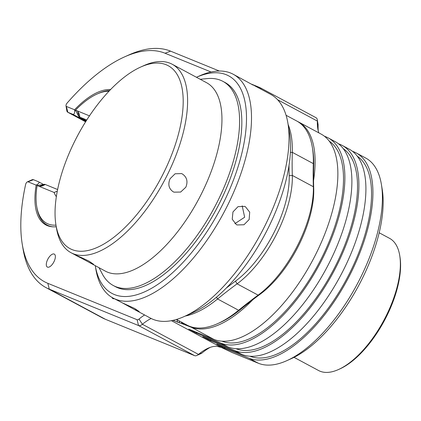 <?xml version="1.0" encoding="UTF-8"?>
<svg xmlns="http://www.w3.org/2000/svg" width="421" height="421" viewBox="0 0 421 421"><rect width="100%" height="100%" fill="white"/><g stroke="black" fill="none" stroke-linecap="round" stroke-linejoin="round"><path stroke-width="0.63" d="M196.828 355.471A8.915 4.015 -61.8 0 0 198.491 354.398L142.409 324.286A8.915 4.015 118.2 0 1 138.556 325.554L49.304 289.164A169.337 76.275 118.2 0 1 46.01 287.617L102.093 317.729A169.337 76.275 -61.8 0 0 105.387 319.276L194.644 355.666A8.915 4.015 -61.8 0 0 196.828 355.471L201.259 353.487A4.457 2.005 -61.8 0 0 202.096 352.951A55.704 25.092 118.2 0 1 210.2 347.372M202.096 352.951L198.491 354.398A51.246 23.081 -61.8 0 1 208.058 348.23A51.246 23.081 -61.8 0 1 216.799 346.283L221.33 347.472L232.192 352.582L258.331 363.239A115.859 52.188 118.2 0 0 286.759 360.692A115.859 52.188 118.2 0 0 381.4 184.419A115.859 52.188 118.2 0 0 365.691 158.022L356.224 152.944A115.859 52.188 -61.8 0 0 353.972 151.881L352.419 151.25M318.129 125.221L317.371 121.085A8.915 4.015 -61.8 0 0 317.297 119.764L318.092 124.558A4.457 2.005 118.2 0 1 318.129 125.221A55.704 25.092 -61.8 0 0 318.26 130.936M85.916 121.332L72.817 114.301C74.185 114.575 74.78 113.254 74.601 110.334L74.575 109.77L66.355 106.424A2.226 1.005 118.2 0 1 66.013 105.892A2.226 1.005 118.2 0 1 67.055 103.129A164.879 74.264 118.2 0 1 124.595 56.867A164.879 74.264 118.2 0 1 165.053 53.235L211.063 71.996M83.074 119.017A2.226 1.005 118.2 0 0 83.379 119.553A2.226 1.005 118.2 0 0 83.421 119.575L86.289 120.743A4.899 2.21 118.2 0 1 86.252 120.722A4.899 2.21 118.2 0 1 86.163 120.669M37.511 185.345L36.622 184.872L36.174 185.145A75.754 34.122 -61.8 0 0 45.857 224.935A75.754 34.122 -61.8 0 0 56.24 226.735M110.581 89.552A75.754 34.122 -61.8 0 0 74.575 109.77M72.817 114.301L67.839 112.27A6.683 3.01 118.2 0 1 67.713 112.212A6.683 3.01 118.2 0 1 66.807 110.686L66.013 105.892M317.297 119.764A8.915 4.015 -61.8 0 0 316.087 117.738A8.915 4.015 -61.8 0 0 315.913 117.654M277.628 99.745L317.371 121.085A51.246 23.081 -61.8 0 0 317.792 128.679A51.246 23.081 -61.8 0 0 318.85 132.873M324.38 136.194L325.928 136.825A115.859 52.188 118.2 0 1 328.185 137.888A115.859 52.188 118.2 0 1 320.649 262.209A115.859 52.188 118.2 0 1 220.825 343.104L227.835 346.867L202.764 336.647L209.774 340.41L234.844 350.63A115.859 52.188 118.2 0 0 334.669 269.735A115.859 52.188 118.2 0 0 342.205 145.413A115.859 52.188 118.2 0 0 339.947 144.35L338.4 143.719M251.663 84.211L259.831 87.542A8.915 4.015 118.2 0 1 260.004 87.626A8.915 4.015 118.2 0 1 261.125 89.236M124.595 56.867L129.031 54.877A169.337 76.275 118.2 0 1 170.579 51.151L219.309 71.023M36.174 185.145L27.954 181.793A2.226 1.005 -61.8 0 0 27.407 181.84A2.226 1.005 -61.8 0 0 25.634 184.424A164.879 74.264 -61.8 0 0 22.255 244.243A164.879 74.264 -61.8 0 0 47.82 283.317L137.072 319.707A4.457 2.005 -61.8 0 0 138.998 319.071A55.704 25.092 118.2 0 1 144.598 314.971M188.95 326.138A115.859 52.188 -61.8 0 0 189.124 326.233A115.859 52.188 -61.8 0 0 191.381 327.296L182.556 323.875L181.156 321.954M53.909 261.846A7.352 3.31 -61.8 0 0 54.309 254.11A7.352 3.31 -61.8 0 0 47.752 259.336A7.352 3.31 -61.8 0 0 47.352 267.067A7.352 3.31 -61.8 0 0 53.909 261.846M114.291 298.7A7.352 3.31 118.2 0 1 112.912 298.589A7.352 3.31 118.2 0 1 112.054 297.468M36.622 184.872C38.995 183.482 39.606 182.44 38.453 181.735L42.931 184.13M27.407 181.84L31.838 179.856A6.683 3.01 118.2 0 1 33.48 179.709L38.453 181.735M46.01 287.617A169.337 76.275 118.2 0 1 23.05 249.032L22.255 244.243M138.998 319.071L142.409 324.286A51.246 23.081 118.2 0 1 151.176 318.492M356.224 152.944A115.859 52.188 -61.8 0 1 348.693 277.265A115.859 52.188 -61.8 0 1 248.864 358.16L223.798 347.941L216.789 344.173L241.854 354.393A115.859 52.188 -61.8 0 0 341.678 273.503A115.859 52.188 -61.8 0 0 349.214 149.176L342.205 145.413M172.863 320.376L182.556 323.875M191.381 327.296L213.815 339.337L188.745 329.117L195.754 332.879L220.825 343.104M227.835 346.867A115.859 52.188 -61.8 0 0 327.659 265.972A115.859 52.188 -61.8 0 0 335.195 141.651L328.185 137.888M343.32 148.702A113.633 51.183 118.2 0 1 332.49 271.703A113.633 51.183 118.2 0 1 235.949 348.683M209.774 340.41A53.472 24.086 118.2 0 1 211.489 340.205M249.969 356.213A113.633 51.183 -61.8 0 0 346.515 279.234A113.633 51.183 -61.8 0 0 357.345 156.228M223.798 347.941A53.472 24.086 118.2 0 1 225.514 347.73M381.4 184.419L382.194 189.213A111.407 50.178 118.2 0 1 291.19 358.703L286.759 360.692M197.47 332.674A53.472 24.086 -61.8 0 0 195.754 332.879M329.301 141.172A113.633 51.183 118.2 0 1 318.471 264.178A113.633 51.183 118.2 0 1 221.925 341.157M213.815 339.337A115.859 52.188 -61.8 0 0 313.64 258.447A115.859 52.188 -61.8 0 0 321.17 134.12L298.389 121.89A115.859 52.188 -61.8 0 0 297.5 121.437M187.908 325.554A115.859 52.188 -61.8 0 0 188.776 326.043A115.859 52.188 -61.8 0 0 191.029 327.106A115.859 52.188 -61.8 0 0 252.863 299.684A447.849 201.722 118.2 0 0 240.417 309.53L238.607 310.266A115.859 52.188 118.2 0 1 217.704 323.617A115.859 52.188 118.2 0 1 187.024 325.101L176.467 319.439M286.08 115.28L296.637 120.948A115.859 52.188 118.2 0 1 312.345 147.345L312.74 149.739A113.633 51.183 -61.8 0 1 313.703 165.7A447.849 201.722 118.2 0 0 313.556 180.562A115.859 52.188 -61.8 0 0 298.389 121.89M217.704 323.617L219.92 322.623A113.633 51.183 -61.8 0 0 240.417 309.53M313.556 180.562A447.849 201.722 -61.8 0 0 313.729 188.918A77.985 35.127 118.2 0 1 260.025 294.316A447.849 201.722 -61.8 0 0 252.863 299.684M312.345 147.345A115.859 52.188 118.2 0 1 313.324 163.622A445.618 200.717 -61.8 0 0 313.35 186.724A80.211 36.127 118.2 0 1 258.115 295.132A445.618 200.717 -61.8 0 0 238.607 310.266L217.573 298.973A445.618 200.717 118.2 0 1 237.081 283.838A80.211 36.127 -61.8 0 0 292.321 175.431A445.618 200.717 118.2 0 1 292.295 152.328A115.859 52.188 -61.8 0 0 288.122 124.495M185.277 316.05A115.859 52.188 -61.8 0 0 217.573 298.973L216.441 297.221M226.145 288.19A447.849 201.722 118.2 0 1 235.492 281.144A77.985 35.127 -61.8 0 0 289.19 175.746A447.849 201.722 118.2 0 1 289.006 165.516M109.007 91.199A73.907 33.291 -61.8 0 0 97.083 94.025A73.907 33.291 -61.8 0 0 75.517 110.155L78.885 116.77L79.779 116.612L79.411 114.37L77.559 110.991L79.043 116.838L86.773 119.99M56.346 196.649A46.789 21.076 118.2 0 1 54.141 192.471L57.293 191.123M75.517 110.155L89.484 115.854M44.684 184.277L37.111 185.529L39.153 186.361L44.684 184.277L45.326 184.519L42.147 185.998L39.153 186.361L54.141 192.471M37.111 185.529A73.907 33.291 -61.8 0 0 36.711 206.464A73.907 33.291 -61.8 0 0 55.977 225.135M97.083 94.025L98.414 93.43A75.243 33.891 118.2 0 1 109.613 90.562M52.978 226.835A75.243 33.891 118.2 0 1 47.152 225.046A75.243 33.891 118.2 0 1 36.948 207.9L36.711 206.464M399.713 255.421L399.95 256.857A73.686 33.191 118.2 0 1 339.763 368.959L338.431 369.554A75.022 33.791 -61.8 0 0 399.713 255.421A75.022 33.791 -61.8 0 0 389.541 238.328L379.189 232.771M294.037 357.35L318.565 370.517A75.022 33.791 -61.8 0 0 338.431 369.554M75.643 139.419A103.829 46.768 118.2 0 1 140.767 67.013A103.829 46.768 118.2 0 1 162.643 174.889A103.829 46.768 118.2 0 1 98.498 246.853A103.829 46.768 118.2 0 1 55.951 224.977A103.829 46.768 118.2 0 1 75.643 139.419M140.767 67.013L143.866 65.618A106.95 48.173 118.2 0 1 172.189 64.245A106.95 48.173 118.2 0 1 166.406 176.741A106.95 48.173 118.2 0 1 71.007 252.7A106.95 48.173 118.2 0 1 56.503 228.329L55.951 224.977M170.084 178.715L175.11 173.778L181.562 173.589L182.325 173.947C186.908 177.073 188.087 181.488 185.861 187.187L180.656 192.055L173.989 192.155L173.226 191.797C168.774 188.724 167.726 184.361 170.084 178.715M89.363 262.557L93.636 264.356L89.068 261.183C78.922 256.278 70.002 252.642 80.669 257.757L105.361 271.14A106.95 48.173 118.2 0 0 200.754 195.186A106.95 48.173 -61.8 0 0 206.543 82.69L172.189 64.245M75.764 255.252L80.669 257.757M200.222 79.295L207.132 78.595A115.859 52.188 -61.8 0 1 222.898 81.358A115.859 52.188 -61.8 0 1 216.631 203.227A115.859 52.188 118.2 0 1 113.286 285.512A115.859 52.188 118.2 0 1 102.271 273.897L99.04 267.751M222.898 81.358L225.13 82.553A115.859 52.188 118.2 0 1 218.862 204.422A115.859 52.188 118.2 0 1 115.512 286.712L113.286 285.512M114.333 294.516A123.437 55.598 -61.8 0 0 222.035 205.716A123.437 55.598 -61.8 0 0 226.309 74.749A123.437 55.598 -61.8 0 0 196.454 77.275L199.57 75.875A127 57.203 -61.8 0 1 230.729 73.08A127 57.203 -61.8 0 1 233.202 74.243A127 57.203 -61.8 0 1 224.946 210.521A127 57.203 -61.8 0 1 115.522 299.194A127 57.203 -61.8 0 1 113.049 298.031A127 57.203 -61.8 0 1 95.83 269.098L95.272 265.725A123.437 55.598 -61.8 0 0 114.333 294.516M134.057 309.309L122.353 302.862L134.625 308.456L139.214 311.577L134.057 309.309L150.555 318.171A127 57.203 -61.8 0 0 153.028 319.334A127 57.203 -61.8 0 0 184.188 316.539A127 57.203 -61.8 0 0 287.927 123.316A127 57.203 -61.8 0 0 270.708 94.383L254.21 85.526M113.049 298.031L122.353 302.862M253.342 85.221L233.202 74.243M236.339 224.593L237.107 224.951L243.964 224.756L249.148 219.546L249.7 212.163L245.438 206.743L244.675 206.385L238.007 206.658L232.96 211.926L232.234 219.236L236.339 224.593M184.188 316.539L193.055 312.566A118.091 53.188 -61.8 0 0 289.516 132.904L287.927 123.316M242.191 205.816L244.659 217.22L234.929 223.63M74.601 110.334L75.691 110.923M66.355 106.424L67.839 112.27L85.616 121.816L67.713 112.212M165.053 53.235L170.579 51.151M184.235 324.559A117.643 52.988 118.2 0 1 182.43 322.639M27.954 181.793L33.48 179.709M47.82 283.317L49.304 289.164L105.387 319.276M194.644 355.666L138.556 325.554L137.072 319.707M221.33 347.472L171.415 320.676M234.844 350.63L241.854 354.393M248.864 358.16L258.331 363.239M313.729 188.918L313.35 186.724L292.321 175.431L289.19 175.746M313.703 165.7L313.324 163.622L292.295 152.328L290.39 152.449M260.025 294.316L258.115 295.132L237.081 283.838L235.492 281.144M86.294 120.738L78.985 116.817M176.952 319.697L177.62 322.318M179.083 320.839L179.499 323.007M258.736 87.952L259.831 87.542M260.004 87.626L316.087 117.738M189.124 326.233L188.776 326.043M86.252 120.722L78.885 116.77M45.326 184.519L57.609 189.524M49.594 226.356L47.152 225.046M71.007 252.7L75.785 255.263"/></g></svg>
